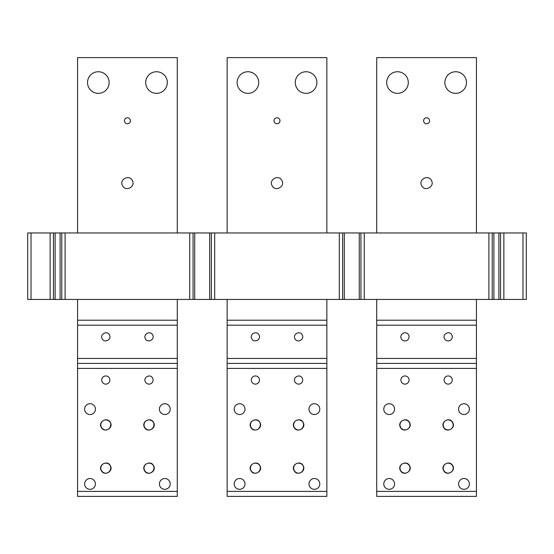 <?xml version="1.0" encoding="UTF-8"?>
<svg xmlns="http://www.w3.org/2000/svg" width="554" height="554" viewBox="0 0 554 554"><rect width="100%" height="100%" fill="white"/><g stroke="black" fill="none" stroke-linecap="round" stroke-linejoin="round"><path stroke-width="0.83" d="M122.573 185.742C125.689 192.162 135.986 186.539 132.268 180.452C129.151 174.032 118.854 179.655 122.573 185.742M77.56 299.437L77.56 320.212L177.28 320.212L177.28 299.437M177.28 232.957L177.28 57.616L77.56 57.616L77.56 232.957M107.815 87.726A10.803 10.803 -89.5 0 1 93.155 92.026A10.803 10.803 -89.5 0 1 88.855 77.366A10.803 10.803 -89.5 0 1 103.515 73.066A10.803 10.803 -89.5 0 1 107.815 87.726M124.795 119.339A2.992 2.992 -89.5 0 1 128.853 118.147A2.992 2.992 -89.5 0 1 130.045 122.205A2.992 2.992 -89.5 0 1 125.987 123.397A2.992 2.992 -89.5 0 1 124.795 119.339M147.025 77.366A10.803 10.803 -89.5 0 1 161.685 73.066A10.803 10.803 -89.5 0 1 165.985 87.726A10.803 10.803 -89.5 0 1 151.325 92.026A10.803 10.803 -89.5 0 1 147.025 77.366M145.439 382.004A4.086 4.086 90.5 0 0 150.986 383.631A4.086 4.086 90.5 0 0 152.613 378.084C150.307 373.341 142.69 377.496 145.439 382.004M77.56 491.398L77.56 368.41L177.28 368.41L177.28 496.384L77.56 496.384L77.56 491.398L177.28 491.398M102.227 382.004A4.086 4.086 -89.5 0 1 103.854 376.457A4.086 4.086 -89.5 0 1 109.401 378.084A4.086 4.086 -89.5 0 1 107.774 383.631A4.086 4.086 -89.5 0 1 102.227 382.004M95.427 483.919A5.401 5.401 -89.5 0 1 90.025 489.321A5.401 5.401 -89.5 0 1 84.624 483.919A5.401 5.401 -89.5 0 1 90.025 478.517A5.401 5.401 -89.5 0 1 95.427 483.919M101.292 470.602C104.2 476.585 113.799 471.336 110.336 465.658C107.428 459.675 97.823 464.924 101.292 470.602M153.548 465.658C150.64 459.675 141.035 464.924 144.504 470.602C147.412 476.585 157.011 471.336 153.548 465.658M110.336 422.446C107.428 416.463 97.823 421.712 101.292 427.39C104.2 433.373 113.799 428.124 110.336 422.446M153.548 422.446C150.64 416.463 141.035 421.712 144.504 427.39C147.412 433.373 157.011 428.124 153.548 422.446M159.413 483.919A5.401 5.401 -89.5 0 1 164.815 478.517A5.401 5.401 -89.5 0 1 170.216 483.919A5.401 5.401 -89.5 0 1 164.815 489.321A5.401 5.401 -89.5 0 1 159.413 483.919M84.624 409.129A5.401 5.401 -89.5 0 1 90.025 403.728A5.401 5.401 -89.5 0 1 95.427 409.129A5.401 5.401 -89.5 0 1 90.025 414.531A5.401 5.401 -89.5 0 1 84.624 409.129M159.413 409.129A5.401 5.401 -89.5 0 1 164.815 403.728A5.401 5.401 -89.5 0 1 170.216 409.129A5.401 5.401 -89.5 0 1 164.815 414.531A5.401 5.401 -89.5 0 1 159.413 409.129M77.56 368.41L77.56 363.424L177.28 363.424L177.28 368.41M177.28 358.438L177.28 363.424L77.56 363.424L77.56 358.438L177.28 358.438L177.28 320.212M77.56 320.212L77.56 358.438M152.613 334.872C150.307 330.129 142.69 334.284 145.439 338.792C147.745 343.535 155.355 339.38 152.613 334.872M109.401 334.872C107.095 330.129 99.478 334.284 102.227 338.792C104.533 343.535 112.143 339.38 109.401 334.872M272.152 185.742C275.269 192.162 285.566 186.539 281.848 180.452C278.731 174.032 268.434 179.655 272.152 185.742M227.14 299.437L227.14 320.212L326.86 320.212L326.86 299.437M326.86 232.957L326.86 57.616L227.14 57.616L227.14 232.957M257.395 87.726A10.803 10.803 -89.5 0 1 242.735 92.026A10.803 10.803 -89.5 0 1 238.435 77.366A10.803 10.803 -89.5 0 1 253.095 73.066A10.803 10.803 -89.5 0 1 257.395 87.726M274.375 119.339A2.992 2.992 -89.5 0 1 278.433 118.147A2.992 2.992 -89.5 0 1 279.625 122.205A2.992 2.992 -89.5 0 1 275.567 123.397A2.992 2.992 -89.5 0 1 274.375 119.339M296.605 77.366A10.803 10.803 -89.5 0 1 311.265 73.066A10.803 10.803 -89.5 0 1 315.565 87.726A10.803 10.803 -89.5 0 1 300.905 92.026A10.803 10.803 -89.5 0 1 296.605 77.366M295.019 382.004A4.086 4.086 90.5 0 0 300.566 383.631A4.086 4.086 90.5 0 0 302.193 378.084C299.887 373.341 292.27 377.496 295.019 382.004M227.14 491.398L227.14 368.41L326.86 368.41L326.86 496.384L227.14 496.384L227.14 491.398L326.86 491.398M251.807 382.004A4.086 4.086 -89.5 0 1 253.434 376.457A4.086 4.086 -89.5 0 1 258.981 378.084A4.086 4.086 -89.5 0 1 257.354 383.631A4.086 4.086 -89.5 0 1 251.807 382.004M245.007 483.919A5.401 5.401 -89.5 0 1 239.605 489.321A5.401 5.401 -89.5 0 1 234.203 483.919A5.401 5.401 -89.5 0 1 239.605 478.517A5.401 5.401 -89.5 0 1 245.007 483.919M250.872 470.602C253.78 476.585 263.379 471.336 259.916 465.658C257.008 459.675 247.403 464.924 250.872 470.602M303.128 465.658C300.22 459.675 290.615 464.924 294.084 470.602C296.992 476.585 306.591 471.336 303.128 465.658M259.916 422.446C257.008 416.463 247.403 421.712 250.872 427.39C253.78 433.373 263.379 428.124 259.916 422.446M303.128 422.446C300.22 416.463 290.615 421.712 294.084 427.39C296.992 433.373 306.591 428.124 303.128 422.446M308.993 483.919A5.401 5.401 -89.5 0 1 314.395 478.517A5.401 5.401 -89.5 0 1 319.797 483.919A5.401 5.401 -89.5 0 1 314.395 489.321A5.401 5.401 -89.5 0 1 308.993 483.919M234.203 409.129A5.401 5.401 -89.5 0 1 239.605 403.728A5.401 5.401 -89.5 0 1 245.007 409.129A5.401 5.401 -89.5 0 1 239.605 414.531A5.401 5.401 -89.5 0 1 234.203 409.129M308.993 409.129A5.401 5.401 -89.5 0 1 314.395 403.728A5.401 5.401 -89.5 0 1 319.797 409.129A5.401 5.401 -89.5 0 1 314.395 414.531A5.401 5.401 -89.5 0 1 308.993 409.129M227.14 368.41L227.14 363.424L326.86 363.424L326.86 368.41M227.14 363.424L227.14 358.438L326.86 358.438L326.86 320.212L227.14 320.212L227.14 358.438M326.86 363.424L326.86 358.438M302.193 334.872C299.887 330.129 292.27 334.284 295.019 338.792C297.325 343.535 304.935 339.38 302.193 334.872M258.981 334.872C256.675 330.129 249.058 334.284 251.807 338.792C254.113 343.535 261.723 339.38 258.981 334.872M421.733 185.742C424.849 192.162 435.146 186.539 431.428 180.452C428.311 174.032 418.014 179.655 421.733 185.742M376.72 299.437L376.72 320.212L476.44 320.212L476.44 299.437M476.44 232.957L476.44 57.616L376.72 57.616L376.72 232.957M406.975 87.726A10.803 10.803 -89.5 0 1 392.315 92.026A10.803 10.803 -89.5 0 1 388.015 77.366A10.803 10.803 -89.5 0 1 402.675 73.066A10.803 10.803 -89.5 0 1 406.975 87.726M423.955 119.339A2.992 2.992 -89.5 0 1 428.013 118.147A2.992 2.992 -89.5 0 1 429.205 122.205A2.992 2.992 -89.5 0 1 425.147 123.397A2.992 2.992 -89.5 0 1 423.955 119.339M446.185 77.366A10.803 10.803 -89.5 0 1 460.845 73.066A10.803 10.803 -89.5 0 1 465.145 87.726A10.803 10.803 -89.5 0 1 450.485 92.026A10.803 10.803 -89.5 0 1 446.185 77.366M444.599 382.004A4.086 4.086 90.5 0 0 450.146 383.631A4.086 4.086 90.5 0 0 451.773 378.084A4.086 4.086 90.5 0 0 446.226 376.457A4.086 4.086 90.5 0 0 444.599 382.004M376.72 491.398L376.72 368.41L476.44 368.41L476.44 496.384L376.72 496.384L376.72 491.398L476.44 491.398M401.387 382.004A4.086 4.086 -89.5 0 1 403.014 376.457A4.086 4.086 -89.5 0 1 408.561 378.084A4.086 4.086 -89.5 0 1 406.934 383.631A4.086 4.086 -89.5 0 1 401.387 382.004M394.586 483.919A5.401 5.401 -89.5 0 1 389.185 489.321A5.401 5.401 -89.5 0 1 383.784 483.919A5.401 5.401 -89.5 0 1 389.185 478.517A5.401 5.401 -89.5 0 1 394.586 483.919M400.452 470.602C403.36 476.585 412.959 471.336 409.496 465.658C406.588 459.675 396.983 464.924 400.452 470.602M452.708 465.658C449.8 459.675 440.195 464.924 443.664 470.602C446.572 476.585 456.171 471.336 452.708 465.658M409.496 422.446C406.588 416.463 396.983 421.712 400.452 427.39C403.36 433.373 412.959 428.124 409.496 422.446M452.708 422.446C449.8 416.463 440.195 421.712 443.664 427.39C446.572 433.373 456.171 428.124 452.708 422.446M458.574 483.919A5.401 5.401 -89.5 0 1 463.975 478.517A5.401 5.401 -89.5 0 1 469.376 483.919A5.401 5.401 -89.5 0 1 463.975 489.321A5.401 5.401 -89.5 0 1 458.574 483.919M383.784 409.129A5.401 5.401 -89.5 0 1 389.185 403.728A5.401 5.401 -89.5 0 1 394.586 409.129A5.401 5.401 -89.5 0 1 389.185 414.531A5.401 5.401 -89.5 0 1 383.784 409.129M458.574 409.129A5.401 5.401 -89.5 0 1 463.975 403.728A5.401 5.401 -89.5 0 1 469.376 409.129A5.401 5.401 -89.5 0 1 463.975 414.531A5.401 5.401 -89.5 0 1 458.574 409.129M376.72 368.41L376.72 363.424L476.44 363.424L476.44 368.41M376.72 363.424L376.72 358.438L476.44 358.438L476.44 320.212M376.72 320.212L376.72 358.438M476.44 363.424L476.44 358.438M451.773 334.872C449.467 330.129 441.85 334.284 444.599 338.792A4.086 4.086 90.5 0 0 450.146 340.419A4.086 4.086 90.5 0 0 451.773 334.872M408.561 334.872C406.255 330.129 398.638 334.284 401.387 338.792A4.086 4.086 90.5 0 0 406.934 340.419A4.086 4.086 90.5 0 0 408.561 334.872M50.137 232.957L50.137 299.437L27.7 299.437L27.7 232.957L55.123 232.957L55.123 299.437L526.3 299.437L526.3 232.957L503.863 232.957L503.863 299.437M503.863 232.957L55.123 232.957M50.137 299.437L55.123 299.437M27.7 247.915L27.7 284.479M53.461 232.957L53.461 299.437M61.771 232.957L61.771 299.437M65.095 232.957L65.095 299.437M189.745 232.957L189.745 299.437M193.069 232.957L193.069 299.437M211.351 232.957L211.351 299.437M214.675 232.957L214.675 299.437M339.325 232.957L339.325 299.437M342.649 232.957L342.649 299.437M360.931 232.957L360.931 299.437M364.255 232.957L364.255 299.437M488.905 232.957L488.905 299.437M492.229 232.957L492.229 299.437M500.539 232.957L500.539 299.437M526.3 284.479L526.3 282.817M526.3 249.577L526.3 247.915M103.425 472.507A4.986 4.986 0 0 1 101.437 465.741A4.986 4.986 0 0 1 108.203 463.753C113.992 466.572 108.923 475.858 103.425 472.507M146.637 472.507A4.986 4.986 0 0 1 144.649 465.741A4.986 4.986 0 0 1 151.415 463.753C157.204 466.572 152.135 475.858 146.637 472.507M146.637 429.295A4.986 4.986 0 0 1 144.649 422.529A4.986 4.986 0 0 1 151.415 420.541C157.204 423.36 152.135 432.646 146.637 429.295M103.425 429.295A4.986 4.986 0 0 1 101.437 422.529A4.986 4.986 0 0 1 108.203 420.541C113.992 423.36 108.923 432.646 103.425 429.295M253.005 472.507A4.986 4.986 0 0 1 251.017 465.741A4.986 4.986 0 0 1 257.783 463.753C263.572 466.572 258.503 475.858 253.005 472.507M402.585 472.507A4.986 4.986 0 0 1 400.597 465.741A4.986 4.986 0 0 1 407.363 463.753A4.986 4.986 0 0 1 409.351 470.519A4.986 4.986 0 0 1 402.585 472.507M296.217 472.507A4.986 4.986 0 0 1 294.229 465.741A4.986 4.986 0 0 1 300.995 463.753C306.784 466.572 301.715 475.858 296.217 472.507M445.797 472.507A4.986 4.986 0 0 1 443.809 465.741A4.986 4.986 0 0 1 450.575 463.753A4.986 4.986 0 0 1 452.563 470.519A4.986 4.986 0 0 1 445.797 472.507M296.217 429.295A4.986 4.986 0 0 1 294.229 422.529A4.986 4.986 0 0 1 300.995 420.541C306.784 423.36 301.715 432.646 296.217 429.295M445.797 429.295A4.986 4.986 0 0 1 443.809 422.529A4.986 4.986 0 0 1 450.575 420.541A4.986 4.986 0 0 1 452.563 427.307A4.986 4.986 0 0 1 445.797 429.295M253.005 429.295A4.986 4.986 0 0 1 251.017 422.529A4.986 4.986 0 0 1 257.783 420.541C263.572 423.36 258.503 432.646 253.005 429.295M402.585 429.295A4.986 4.986 0 0 1 400.597 422.529A4.986 4.986 0 0 1 407.363 420.541A4.986 4.986 0 0 1 409.351 427.307A4.986 4.986 0 0 1 402.585 429.295M77.56 325.198L177.28 325.198M227.14 325.198L326.86 325.198M376.72 325.198L476.44 325.198M31.024 299.437L31.024 232.957M60.109 232.957L60.109 299.437M194.731 232.957L194.731 299.437M209.689 232.957L209.689 299.437M344.311 232.957L344.311 299.437M359.269 232.957L359.269 299.437M493.891 232.957L493.891 299.437M498.877 232.957L498.877 299.437M522.976 299.437L522.976 232.957"/></g></svg>
